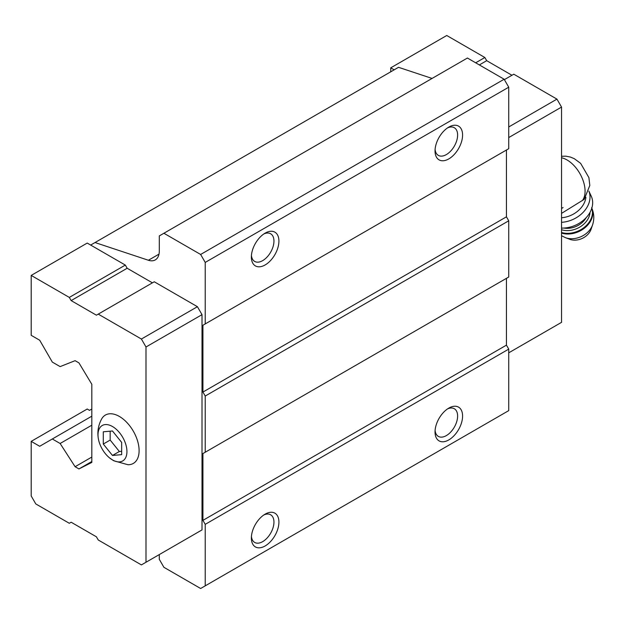 <?xml version="1.0" encoding="UTF-8"?>
<svg xmlns="http://www.w3.org/2000/svg" width="624" height="624" viewBox="0 0 624 624"><rect width="100%" height="100%" fill="white"/><g stroke="black" fill="none" stroke-linecap="round" stroke-linejoin="round"><path stroke-width="0.94" d="M121.657 454.646L121.657 442.4L112.476 430.981L103.288 431.8L103.288 444.046L112.476 455.465L121.657 454.646M112.476 459.927A20.452 11.809 -120 0 0 126.898 450.31A20.452 11.809 -120 0 0 110.331 425.467A20.452 11.809 -120 0 0 98.366 438.773A20.452 11.809 -120 0 0 109.27 457.665A20.452 11.809 -120 0 0 112.476 459.927M561.538 213.385L584.212 199.329L589.813 185.445L588.9 177.606L580.624 163.348L574.236 158.644L570.391 157.061L565.882 156.172L561.538 156.257M159.307 554.564L159.307 559.338L163.901 567.294L200.632 588.502L205.226 585.85L205.226 524.347L202.933 520.369L202.933 453.562L205.226 452.236L205.226 396.037L202.933 392.059L202.933 325.252L205.226 323.926L205.226 262.423L200.632 254.467L163.901 233.259L159.307 235.911L159.307 250.996A19.484 11.248 -120 0 1 155.275 259.912A19.484 11.248 -120 0 1 148.395 260.255L95.027 242.541L90.659 245.06L87.22 243.071L31.2 275.418L31.2 335.33L39.694 340.228L52.322 362.099L60.13 366.608L75.098 360.672L78.952 362.895L91.814 384.267L91.814 462.415L78.952 468.936L91.814 461.518M152.42 282.836L127.163 268.258L125.33 265.075L90.659 245.06M197.418 532.561L202.012 529.916L202.012 314.652L197.418 306.696L154.261 281.775L96.4 315.182L71.152 300.596L127.163 268.258M205.226 262.423L508.739 87.196L504.145 79.24L467.415 58.032L163.901 233.259M200.632 254.467L504.145 79.24M432.065 78.437L398.533 67.314L95.027 242.541M78.952 468.936L75.098 466.713L91.814 457.064M75.098 466.713L60.13 443.492L91.814 425.201M60.13 443.492L52.322 438.984L91.814 416.185M52.322 438.984L39.694 446.277L31.2 441.371L87.22 409.024L89.513 410.35L91.814 409.024M205.226 585.85L508.739 410.615L508.739 349.112L506.438 345.142L506.438 278.335L202.933 453.562M448.812 439.912A19.484 11.248 -60 0 1 435.037 431.956A19.484 11.248 -60 0 1 448.812 408.104A19.484 11.248 -60 0 1 462.587 416.052A19.484 11.248 -60 0 1 448.812 439.912M265.145 545.953A19.484 11.248 -60 0 1 251.371 537.997A19.484 11.248 -60 0 1 265.145 514.137A19.484 11.248 -60 0 1 278.92 522.093A19.484 11.248 -60 0 1 265.145 545.953M205.226 524.347L508.739 349.112M202.933 520.369L506.438 345.142M205.226 452.236L508.739 277.009L508.739 220.802L506.438 216.832L506.438 150.025L202.933 325.252M205.226 396.037L508.739 220.802M202.933 392.059L506.438 216.832M205.226 323.926L508.739 148.699L508.739 87.196M265.145 264.943A19.484 11.248 -60 0 1 251.371 256.987A19.484 11.248 -60 0 1 265.145 233.134A19.484 11.248 -60 0 1 278.92 241.082A19.484 11.248 -60 0 1 265.145 264.943M448.812 158.902A19.484 11.248 -60 0 1 435.037 150.953A19.484 11.248 -60 0 1 448.812 127.093A19.484 11.248 -60 0 1 462.587 135.041A19.484 11.248 -60 0 1 448.812 158.902M447.509 127.912A15.967 9.22 -60 0 1 454.311 127.733A15.967 9.22 -60 0 1 456.76 140.525A15.967 9.22 -60 0 1 446.332 154.596A15.967 9.22 -60 0 1 438.344 155.384A15.967 9.22 -60 0 1 435.1 149.409M263.843 233.953A15.967 9.22 -60 0 1 270.644 233.774A15.967 9.22 -60 0 1 273.094 246.566A15.967 9.22 -60 0 1 262.657 260.637A15.967 9.22 -60 0 1 254.678 261.425A15.967 9.22 -60 0 1 251.433 255.45M263.843 514.964A15.967 9.22 -60 0 1 270.644 514.784A15.967 9.22 -60 0 1 273.094 527.576A15.967 9.22 -60 0 1 262.657 541.648A15.967 9.22 -60 0 1 254.678 542.435A15.967 9.22 -60 0 1 251.433 536.453M447.509 408.923A15.967 9.22 -60 0 1 454.311 408.743A15.967 9.22 -60 0 1 456.76 421.535A15.967 9.22 -60 0 1 446.332 435.607A15.967 9.22 -60 0 1 438.344 436.394A15.967 9.22 -60 0 1 435.1 430.42M31.2 441.371L31.2 495.979L35.794 503.935L69.311 523.286L71.152 522.226L96.4 536.804L98.241 539.986L141.398 564.907L145.993 562.255L145.993 346.991L141.398 339.035L197.418 306.696M145.993 346.991L202.012 314.652M141.398 339.035L98.241 314.122M71.152 300.596L69.311 297.414L125.33 265.075M69.311 297.414L31.2 275.418M145.993 562.255L202.012 529.916M109.27 457.665L113.669 460.746L127.982 464.732A27.924 16.123 -120 0 0 133.325 431.184A27.924 16.123 -120 0 0 101.595 419.039C98.249 425.303 97.172 431.886 98.366 438.773M394.173 69.833L390.733 67.844L390.733 71.815M508.739 352.825L561.538 322.343L561.538 107.078L508.739 137.561M561.538 107.078L556.951 99.122L508.739 126.961M556.951 99.122L513.786 74.201L504.371 79.638M511.953 75.262L486.697 60.684L479.349 64.927M486.697 60.684L484.856 57.502L475.675 62.806M484.856 57.502L446.745 35.498L390.733 67.844M563.066 207.566L561.538 208.447M561.538 217.768A22.729 17.207 -25 0 0 585.897 197.301M592.558 224.921A18.595 14.079 -25 0 1 565.352 237.619L569.681 239.273A14.609 11.06 -25 0 0 591.053 229.297L592.558 224.921C594.469 219.086 594.149 213.346 591.599 207.691M561.538 228.072A25.974 19.664 -25 0 0 586.131 217.69A25.974 19.664 -25 0 0 591.24 196.17L588.892 191.139M561.538 222.331A25.974 19.664 -25 0 0 588.884 191.17M103.288 444.046L110.175 440.068L119.363 451.495L121.657 451.285M110.175 431.184L110.175 440.068M112.476 455.465L119.363 451.495M582.403 200.546A25.49 14.719 -120 0 0 581.233 176.124A25.49 14.719 -120 0 0 561.538 157.778M148.395 260.255L159.011 254.132M561.538 233.087A21.427 16.224 -25 0 0 584.93 227.76A21.427 16.224 -25 0 0 591.817 208.182M561.538 232.502A21.427 16.224 -25 0 0 584.337 227.284A21.427 16.224 -25 0 0 591.786 208.268M561.538 229.726A19.484 14.75 -25 0 0 590.023 212.363M563.948 228.049A17.854 13.517 -25 0 0 586.131 217.698M565.352 237.619L561.538 235.724"/></g></svg>
